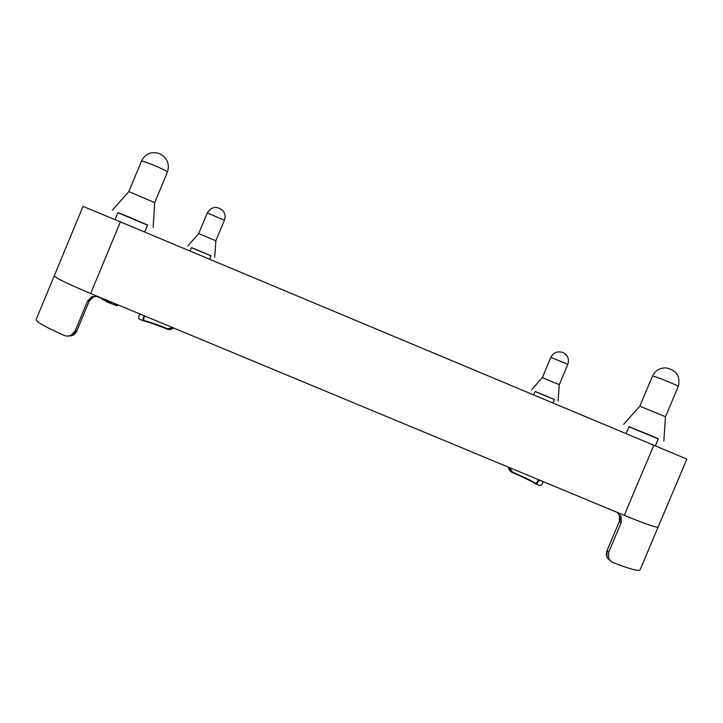 <?xml version="1.0" encoding="UTF-8"?>
<svg xmlns="http://www.w3.org/2000/svg" width="723" height="723" viewBox="0 0 723 723"><rect width="100%" height="100%" fill="white"/><g stroke="black" fill="none" stroke-linecap="round" stroke-linejoin="round"><path stroke-width="1.08" d="M655.372 445.757L658.31 438.807L647.79 434.27L629.037 426.642L626.136 433.529M209.625 259.232L211.044 255.806L199.964 251.08L191.441 247.573L190.004 251.017M144.681 232.056L147.591 225.034L129.932 217.424L117.966 212.553L115.029 219.647M553.023 402.928L554.451 399.53L546.642 396.195L535.092 391.45L533.673 394.83M628.983 426.778L658.255 438.933M678.219 386.507C680.641 376.322 676.565 370.122 666.01 367.89C659.674 367.88 655.155 370.637 652.471 376.15L653.014 376.15C656.448 376.611 679.277 385.992 678.219 386.507L665.467 416.719L639.801 406.199L623.597 424.374M191.414 247.637L211.017 255.87M224.401 220.244C225.666 216.846 225.178 213.683 222.937 210.773C216.828 205.712 211.604 206.444 207.284 212.942L224.401 220.244L215.852 240.795L198.717 233.547L187.745 246.028M117.912 212.698L147.537 225.169M167.447 172.002L154.722 202.639L128.848 191.604L141.627 160.786L152.3 164.564C161.446 168.495 166.489 170.98 167.447 172.002C169.869 163.877 167.239 157.75 159.566 153.628C151.505 151.143 145.522 153.529 141.627 160.786M535.065 391.514L554.424 399.593M567.826 364.338C569.444 359.105 567.817 355.165 562.964 352.517C557.56 350.845 553.52 352.453 550.845 357.352L567.826 364.338L559.277 384.672L542.313 377.641L531.477 389.941M97.668 296.43L91.984 296.647L87.537 301.048L75.047 331.161L70.628 335.562L66.995 336.15L64.483 335.535C45.657 327.203 36.213 321.862 36.15 319.539L54.279 275.779C55.201 277.768 67.329 283.678 90.664 293.511L90.664 293.511C67.329 283.678 55.201 277.768 54.279 275.779L83.018 206.398L120.37 221.88L686.85 459.069L658.111 527.076C656.448 527.826 645.169 523.913 624.265 515.327L90.935 293.628M68.956 336.05L72.372 335.454L76.746 331.08L75.047 331.161M540.018 485.621L541.59 484.916L543.307 481.78L539.042 480L537.306 483.127L535.779 483.877L535.454 483.181C530.926 480.452 523.262 476.755 512.462 472.074L512.282 472.508L511.233 471.911L509.507 469.724L509.146 467.474M139.72 313.909L138.572 317.433L138.997 318.997M173.294 327.862L171.405 329.2L169.074 329.571L167.411 329.191L167.619 328.757C156.566 324.365 148.721 321.627 144.085 320.551L143.344 320.813L142.973 319.268L144.067 315.824L139.684 313.999M619.394 521.391L621.156 522.711L608.694 552.218L607.004 550.745L606.931 556.791L610.058 560.605M624.012 515.219C645.061 523.868 656.43 527.826 658.111 527.085L639.982 569.995C638.599 571.459 629.525 568.956 612.761 562.494L611.215 561.644L608.63 558.31L608.694 552.218M508.459 467.185L508.829 469.119L510.492 471.251M170.122 329.543L173.755 328.052M621.156 522.711L621.193 516.584L617.46 512.499M143.615 320.876C148.432 322.024 156.358 324.799 167.411 329.191L169.065 329.571M144.085 320.551C143.335 320.153 143.525 318.644 144.645 316.023L144.112 315.734M172.752 327.636L167.619 328.757M511.233 471.911L512.282 472.508C523.127 477.207 530.89 480.958 535.562 483.75M512.462 472.074L509.697 467.7M538.499 479.674L538.472 479.738C537.397 482.331 536.385 483.479 535.454 483.181M102.268 299.521L102.693 298.509L102.268 299.521L106.417 301.102M95.987 296.213L102.503 298.662M106.254 301.5L106.787 300.217L106.254 301.5L106.877 301.898L116.701 305.648L117.551 304.69L117.126 305.684M117.162 304.528L116.701 305.648M539.078 479.909L538.472 479.738M96.656 296.177L93.565 296.782L89.173 301.139M87.537 301.048L89.164 301.157L76.774 331.08C75.508 333.782 73.484 335.4 70.7 335.942M76.765 331.053L89.182 301.157C89.634 298.084 96.774 295.318 96.304 296.186M608.341 559.078C606.281 556.791 605.82 554.008 606.977 550.709L619.376 521.419L619.439 515.345L617.451 512.49C618.743 512.86 621.211 519.611 619.358 521.391L607.022 550.7M102.856 298.581L102.422 299.611M103.47 298.834L103.037 299.882M104.32 299.186L103.895 300.208M116.141 304.103L115.635 305.323M107.456 300.497L106.877 301.898M108.468 300.913L107.863 302.368M109.724 301.437L109.11 302.91M111.188 302.042L110.583 303.497M114.46 303.407L113.909 304.726M624.265 515.327L653.89 445.142M90.664 293.511L120.37 221.88M128.857 191.595L112.372 210.194M535.86 483.904L540.09 485.666M138.915 318.979L143.281 320.786M143.552 320.867C148.269 321.97 156.222 324.744 167.411 329.191M512.282 472.508C523.226 477.252 530.998 481.012 535.607 483.777M198.717 233.547L207.284 212.942M542.313 377.641L550.845 357.352M639.801 406.199L652.471 376.15M559.277 384.672L558.093 401.048M154.731 202.63L153.113 227.347M215.852 240.786L214.713 257.343M665.467 416.71L663.841 441.093"/></g></svg>
